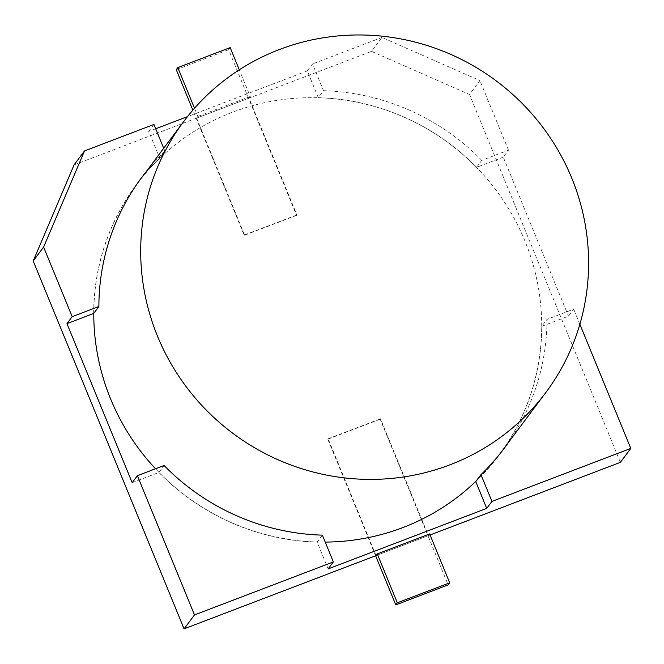 <?xml version="1.0" encoding="UTF-8"?>
<svg xmlns="http://www.w3.org/2000/svg" width="664" height="664" viewBox="0 0 664 664"><rect width="100%" height="100%" fill="white"/><g stroke="black" fill="none" stroke-linecap="round" stroke-linejoin="round"><path stroke-width="0.5" stroke-dasharray="3.32 2.49" d="M93.782 313.308A226.142 219.983 -143.2 0 1 136.66 184.409A226.142 219.983 -143.2 0 1 232.558 112.199A226.142 219.983 -143.2 0 1 493.842 187.273A226.142 219.983 -143.2 0 1 498.813 455.346A226.142 219.983 -143.2 0 1 476.105 481.101M325.219 542.09A226.142 219.983 -143.2 0 1 155.517 468.767M541.766 326.339L568.484 316.147L573.696 309.183L546.987 319.376L541.766 326.339A226.258 220.091 36.8 0 1 502.947 449.819M503.27 157.136L476.553 167.336L481.765 160.364L508.483 150.172L503.27 157.136L568.484 316.147M318.288 97.683L307.308 70.899L312.52 63.927L323.501 90.719L318.288 97.683M153.932 124.45L148.719 131.422L159.709 158.206L164.921 151.234L163.701 148.271M132.177 482.653L158.895 472.461L164.108 465.497M322.372 535.142L317.16 542.114L328.141 568.899M371.525 51.369L469.506 94.487L479.931 80.551L381.949 37.433L371.525 51.369L74.078 164.88M620.375 462.351L469.506 94.487M375.616 555.76L327.808 439.194L328.124 438.771L376.031 555.602L430.073 534.976M508.483 150.172L479.931 80.551M579.871 324.239L573.696 309.183M307.308 70.899L187.497 116.623M155.7 128.758L148.719 131.422M381.949 37.433L312.52 63.927M508.159 442.855A226.258 220.091 36.8 0 0 547.003 319.376M481.782 160.356A226.258 220.091 36.8 0 0 323.501 90.702M164.904 151.226A226.258 220.091 36.8 0 0 146.014 171.918M475.756 481.607A226.258 220.091 36.8 0 0 498.888 455.438A226.258 220.091 36.8 0 0 501.461 451.927M476.569 167.32A226.258 220.091 36.8 0 0 318.288 97.666M159.692 158.19A226.258 220.091 36.8 0 0 140.801 178.882M139.199 180.907A226.258 220.091 36.8 0 0 136.56 184.36A226.258 220.091 36.8 0 0 93.665 313.449M158.879 472.469A226.258 220.091 36.8 0 0 317.16 542.131M429.658 533.947L428.413 535.607L380.497 418.785L380.181 419.2L448.142 584.901M328.124 438.771L380.497 418.785M428.413 535.607L376.031 555.602M327.808 439.194L380.181 419.2M194.502 108.273L197.855 116.457L196.61 118.117L244.526 234.948L244.211 235.363L192.859 110.149M230.184 47.6L228.632 49.684L296.592 215.377L296.899 214.962L248.983 98.131L250.228 96.471L239.297 69.803M250.228 96.471L197.855 116.457M296.899 214.962L244.526 234.948M196.61 118.117L248.983 98.131M176.259 69.67L228.632 49.684M296.592 215.377L244.211 235.363M498.813 455.346L499.859 453.944M136.66 184.409L137.714 183.007M498.888 455.438L504.101 448.466M136.56 184.36L141.772 177.396"/><path stroke-width="1" d="M279.469 49.501A226.142 219.983 36.8 0 0 183.571 121.711A226.142 219.983 36.8 0 0 232.865 433.326A226.142 219.983 36.8 0 0 545.725 392.648A226.142 219.983 36.8 0 0 540.753 124.575A226.142 219.983 36.8 0 0 279.469 49.501M476.105 481.101A226.142 219.983 -143.2 0 1 325.219 542.09M155.517 468.767A226.142 219.983 -143.2 0 1 93.782 313.308M163.701 148.271L153.932 124.45L84.502 150.944L43.625 247.058L33.2 260.993L74.078 164.88L84.502 150.944M93.682 313.449L66.964 323.65L72.177 316.678L98.894 306.486L93.682 313.449M486.729 508.375L475.739 481.591L480.952 474.627L491.941 501.411L486.729 508.375L328.141 568.899L333.361 561.927L322.372 535.142A226.258 220.091 36.8 0 1 164.091 465.505L137.39 475.69L132.177 482.653L66.964 323.65M33.2 260.993L184.069 628.858L376.031 555.602L377.276 553.934L397.321 602.804L395.769 604.887L375.616 555.76M430.073 534.976L620.375 462.351L630.8 448.416L579.871 324.239M491.941 501.411L630.8 448.416M184.069 628.858L194.494 614.922L333.361 561.927M187.497 116.623L155.7 128.758M137.39 475.69L194.494 614.922M43.625 247.058L72.177 316.678M480.968 474.635A226.258 220.091 36.8 0 0 504.101 448.466A226.258 220.091 36.8 0 0 508.159 442.855M146.014 171.918A226.258 220.091 36.8 0 0 141.772 177.396A226.258 220.091 36.8 0 0 98.878 306.486M501.461 451.927A226.258 220.091 36.8 0 0 502.947 449.819M140.801 178.882A226.258 220.091 36.8 0 0 139.199 180.907M395.769 604.887L448.142 584.901L449.694 582.818L429.658 533.947L377.276 553.934M449.694 582.818L397.321 602.804M192.859 110.149L176.259 69.67L177.811 67.587L194.502 108.273M239.297 69.803L230.184 47.6L177.811 67.587M499.859 453.944L545.725 392.648M137.714 183.007L183.571 121.711"/></g></svg>
